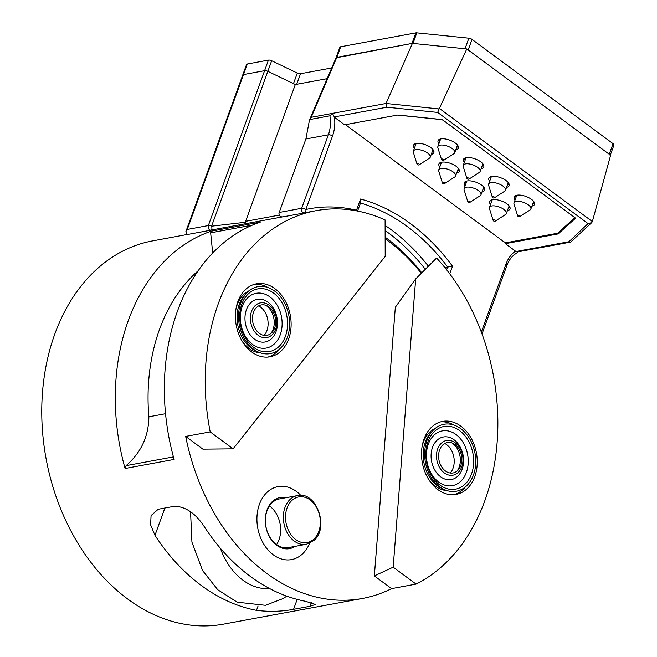 <?xml version="1.0" encoding="UTF-8"?>
<svg xmlns="http://www.w3.org/2000/svg" width="657" height="657" viewBox="0 0 657 657"><rect width="100%" height="100%" fill="white"/><g stroke="black" fill="none" stroke-linecap="round" stroke-linejoin="round"><path stroke-width="0.99" d="M306.408 544.267L288.464 547.585A24.744 18.33 -100.5 0 1 276.145 544.275A24.744 18.33 -100.5 0 1 265.469 518.283A24.744 18.33 -100.5 0 1 279.471 498.918L297.416 495.6A24.744 18.33 79.5 0 0 283.881 523.268A24.744 18.33 79.5 0 0 306.408 544.267L313.947 540.399C329.658 527.694 316.099 490.648 297.416 495.6M286.058 497.694A25.984 19.25 79.5 0 0 265.88 514.053A25.984 19.25 79.5 0 0 276.572 545.179A25.984 19.25 79.5 0 0 295.05 546.369M273.049 554.639A37.121 27.495 79.5 0 0 291.527 559.6A37.121 27.495 79.5 0 0 309.619 543.273A37.121 27.495 -100.5 0 1 291.527 559.6A37.121 27.495 -100.5 0 1 260.665 538.001A37.121 27.495 -100.5 0 1 264.697 494.836A37.121 27.495 -100.5 0 1 278.042 486.599A37.121 27.495 79.5 0 0 257.043 515.655A37.121 27.495 79.5 0 0 273.049 554.639M300.766 495.378A37.121 27.495 79.5 0 0 278.042 486.599A37.121 27.495 -100.5 0 1 300.766 495.378M435.345 428.307A32.168 23.833 79.5 0 0 422.114 446.407M428.027 478.37A32.168 23.833 79.5 0 0 446.85 490.549M433.037 430.425L431.107 432.446A32.168 23.833 79.5 0 0 423.905 462.602A32.168 23.833 79.5 0 0 441.414 488.2L443.935 489.399A34.024 25.204 79.5 0 0 475.742 460.935A34.024 25.204 79.5 0 0 460.385 428.413A34.024 25.204 79.5 0 0 433.037 430.425A34.024 25.204 79.5 0 0 425.408 462.323A34.024 25.204 79.5 0 0 443.935 489.399M473.656 460.82A31.864 23.603 79.5 0 0 437.488 429.07A31.864 23.603 79.5 0 0 438.063 483.601A31.864 23.603 79.5 0 0 473.656 460.82M468.236 460.886A27.84 20.622 79.5 0 0 436.642 433.144A27.84 20.622 79.5 0 0 437.135 480.793A27.84 20.622 79.5 0 0 468.236 460.886M463.596 460.302A21.656 16.039 79.5 0 0 439.016 438.728A21.656 16.039 79.5 0 0 439.402 475.791A21.656 16.039 79.5 0 0 463.596 460.302M462.971 459.489A17.632 13.058 79.5 0 0 442.958 441.915A17.632 13.058 79.5 0 0 443.278 472.096A17.632 13.058 79.5 0 0 462.971 459.489M461.814 459.194A15.464 11.456 79.5 0 0 453.051 443.36A15.464 11.456 79.5 0 0 438.933 459.826A15.464 11.456 79.5 0 0 458.003 470.166A15.464 11.456 79.5 0 0 461.814 459.194M457.017 471.069A17.32 12.836 79.5 0 0 460.343 459.9A17.32 12.836 79.5 0 0 451.811 442.859M450.226 473.015A17.32 12.836 79.5 0 0 454.217 461.033A17.32 12.836 79.5 0 0 444.773 443.475M453.938 425.071A37.121 27.495 79.5 0 0 440.609 421.876M454.061 494.672A37.121 27.495 79.5 0 0 465.37 486.927M249.233 290.706A32.168 23.833 79.5 0 0 236.003 308.806M241.907 340.778A32.168 23.833 79.5 0 0 260.739 352.957M246.917 292.825L244.995 294.845A32.168 23.833 79.5 0 0 237.785 325.01A32.168 23.833 79.5 0 0 255.302 350.6L257.815 351.799A34.024 25.204 79.5 0 0 288.16 334.824A34.024 25.204 79.5 0 0 274.84 291.232A34.024 25.204 79.5 0 0 246.917 292.825A34.024 25.204 79.5 0 0 239.296 324.73A34.024 25.204 79.5 0 0 257.815 351.799M273.69 293.153A31.864 23.603 79.5 0 0 239.797 319.622A31.864 23.603 79.5 0 0 277.377 347.923A31.864 23.603 79.5 0 0 273.69 293.153M270.027 297.021A27.84 20.622 79.5 0 0 240.405 320.148A27.84 20.622 79.5 0 0 273.246 344.868A27.84 20.622 79.5 0 0 270.027 297.021M268.064 302.277A21.656 16.039 79.5 0 0 245.028 320.263A21.656 16.039 79.5 0 0 270.577 339.497A21.656 16.039 79.5 0 0 268.064 302.277M269.198 305.25A17.632 13.058 79.5 0 0 250.44 319.893A17.632 13.058 79.5 0 0 271.234 335.555A17.632 13.058 79.5 0 0 269.198 305.25M268.976 307.008A15.464 11.456 79.5 0 0 266.931 305.76A15.464 11.456 79.5 0 0 252.822 322.234A15.464 11.456 79.5 0 0 271.883 332.565A15.464 11.456 79.5 0 0 268.976 307.008M270.906 333.477A17.32 12.836 79.5 0 0 266.701 305.957A17.32 12.836 79.5 0 0 265.691 305.267M264.114 335.415A17.32 12.836 79.5 0 0 260.566 307.09A17.32 12.836 79.5 0 0 258.661 305.883M267.826 287.47A37.121 27.495 79.5 0 0 254.497 284.276M267.949 357.071A37.121 27.495 79.5 0 0 279.258 349.335M391.564 588.631L416.078 584.106L393.173 567.172L374.35 575.91L391.564 588.631A194.883 144.368 -100.5 0 1 362.418 598.478L223.479 624.15A194.883 144.368 -100.5 0 1 75.654 539.52A194.883 144.368 -100.5 0 1 54.827 334.011A194.883 144.368 -100.5 0 1 152.654 240.881L187.434 234.45M185.685 436.42L210.207 431.895L233.112 448.83L202.898 449.15L185.685 436.42A194.883 144.368 -100.5 0 0 362.418 598.478M304.807 212.761L316.116 210.675A194.883 144.368 79.5 0 1 385.101 219.955L385.191 256.37L233.112 448.83M316.116 210.675A194.883 144.368 79.5 0 0 210.207 431.895M288.645 339.061A37.121 27.495 -100.5 0 1 270.011 356.8A37.121 27.495 -100.5 0 1 236.224 325.297A37.121 27.495 -100.5 0 1 256.526 283.799A37.121 27.495 -100.5 0 1 284.678 299.921A37.121 27.495 -100.5 0 1 288.645 339.061M393.173 567.172L415.684 278.913L395.325 307.271L374.35 575.91M416.078 584.106A194.883 144.368 79.5 0 0 436.585 258.02L415.684 278.913M474.765 476.662A37.121 27.495 -100.5 0 1 456.13 494.401A37.121 27.495 -100.5 0 1 422.344 462.898A37.121 27.495 -100.5 0 1 442.637 421.392A37.121 27.495 -100.5 0 1 470.79 437.513A37.121 27.495 -100.5 0 1 474.765 476.662M212.687 253.035L210.651 232.824L211.267 231.182A194.883 144.368 -100.5 0 0 125.076 468.49L126.095 465.641C141.066 452.624 148.654 436.338 148.868 416.801A171.682 127.179 79.5 0 1 198.291 270.643M211.267 231.182L260.303 222.115A194.883 144.368 79.5 0 0 174.121 459.424L125.076 468.49M311.287 602.526L309.915 606.304L315.442 604.473L305.521 601.295A194.883 144.368 79.5 0 1 204.007 526.241C195.4 513.289 185.578 506.621 174.565 506.235L158.214 509.257L151.069 515.548L150.617 524.877L154.97 535.307L164.874 508.025M258.053 606.041L256.485 610.353C269.23 611.93 281.59 611.585 293.572 609.326L297.178 599.398M256.485 610.353A194.883 144.368 -100.5 0 1 154.97 535.307M309.915 606.304L293.572 609.326M385.15 238.696A194.883 144.368 -100.5 0 1 421.301 273.296M269.444 505.939A24.744 18.33 -100.5 0 1 280.301 525.23A24.744 18.33 -100.5 0 1 276.589 544.604M245.595 223.708L245.48 222.247L211.579 226.18A3.096 1.289 -160 0 0 208.351 225.548A3.096 2.291 79.5 0 0 208.688 228.808A3.096 2.291 79.5 0 0 211.028 230.155L211.028 230.155A3.096 2.291 79.5 0 0 211.086 230.139A3.096 1.314 -102 0 0 211.111 230.139A3.096 1.314 -102 0 0 211.579 226.18L267.826 71.309A3.096 1.289 -160 0 0 264.599 70.677A3.096 1.289 20 0 1 267.826 71.309L295.305 84.548L327.153 78.659L296.693 84.293L300.528 73.724L331.719 67.958M185.915 231.486L242.712 75.079A3.096 1.289 20 0 1 243.509 74.57L264.599 70.677L208.351 225.548L187.261 229.449L185.915 231.486L186.374 234.032A3.096 2.291 79.5 0 0 187.894 234.426A3.096 2.291 79.5 0 0 187.951 234.418L210.971 230.164M305.899 138.964L328.377 134.808A3.096 1.289 20 0 1 332.532 135.999A34.024 25.204 79.5 0 0 334.528 117.357L332.442 113.39L329.904 115.829A30.936 22.913 -100.5 0 1 328.377 134.808L301.686 208.302L279.209 212.457L305.899 138.964L309.004 122.498L309.767 119.549L311.213 117.307L386.02 103.486L386.907 107.214L437.677 112.429L588.048 223.602L591.752 222.624L592.351 221.54L439.385 108.446L466.798 48.947L412.424 43.362L336.055 57.808A3.096 1.289 20 0 1 336.836 57.323L411.996 43.436L415.84 32.866A3.096 1.289 20 0 1 416.834 32.85L468.86 38.196A3.096 1.289 20 0 1 472.022 39.404L613.063 143.678A3.096 1.289 20 0 1 613.934 145.115L610.32 155.06M466.798 48.947L610.616 155.274L592.351 221.54M588.048 223.602L568.872 241.743L515.95 251.524L515.482 251.146A34.024 25.204 79.5 0 0 505.956 264.213A3.096 1.289 20 0 1 506.818 265.642C509.035 259.811 512.263 255.672 516.509 253.232L517.971 251.828M336.072 57.783L309.439 120.108L309.767 119.549L329.904 115.829M412.424 43.362L386.02 103.486L439.09 108.947L437.677 112.429M515.95 251.524L517.125 251.984L570.662 242.096L591.752 222.624M211.135 230.131L215.627 229.244L211.111 230.139A3.096 3.096 0 0 1 211.028 230.155L187.894 234.426M279.209 212.457L278.913 213.804C279.307 216.186 280.777 217.188 283.323 216.794L304.363 212.909A3.096 2.291 79.5 0 1 302.015 211.562A3.096 2.291 79.5 0 1 301.686 208.302A3.096 1.289 20 0 1 305.842 209.493A3.096 2.078 77.6 0 1 304.462 212.884L304.462 212.884A3.096 2.078 77.6 0 1 304.413 212.901A3.096 2.291 79.5 0 1 304.363 212.909L304.363 212.909A3.096 3.096 0 0 0 304.462 212.884L307.944 212.186A194.883 144.368 -100.5 0 0 304.511 212.876M356.431 210.831A3.096 1.971 -76.4 0 0 356.496 210.24A197.971 146.659 79.5 0 0 305.842 209.493L332.532 135.999M568.872 241.743L570.662 242.096M334.528 117.357L344.638 124.83L397.419 115.082L442.407 119.705L575.589 218.165L558.154 233.917L505.373 243.665L505.816 242.441M515.482 251.146L505.373 243.665M439.385 108.446L439.09 108.947M449.766 273.854L452.517 266.266L444.814 267.522M452.517 266.266A210.347 155.824 79.5 0 0 360.57 199.022L360.874 202.003L357.589 211.053M279.151 215.126L245.628 221.327L245.48 222.247M245.628 221.327L295.305 84.548M558.154 233.917L558.779 232.192M557.85 233.038A3.096 1.289 20 0 1 557.226 233.301L507.385 242.515A3.096 1.289 20 0 1 503.229 241.324L347.569 126.243A3.096 1.289 20 0 1 346.707 124.814A3.096 1.289 20 0 1 347.496 124.304L397.321 115.098A3.096 1.289 20 0 1 398.314 115.082L440.486 119.41A3.096 1.289 20 0 1 443.647 120.617L573.487 216.613A3.096 1.289 20 0 1 574.349 218.042A3.096 1.289 20 0 1 574.185 218.28L557.85 233.038M457.609 170.483A10.824 4.517 -160 0 0 459.227 169.876M439.886 162.854A10.824 4.517 -160 0 0 440.74 164.357M439.779 167.001A10.824 4.517 20 0 1 438.901 163.987A10.824 4.517 20 0 1 450.62 163.437A10.824 4.517 20 0 1 459.251 171.378A10.824 4.517 20 0 1 456.648 173.128M432.224 151.718A10.824 4.517 -160 0 0 433.85 151.11M414.51 144.088A10.824 4.517 -160 0 0 415.364 145.591M414.403 148.236A10.824 4.517 20 0 1 413.524 145.23A10.824 4.517 20 0 1 425.243 144.671A10.824 4.517 20 0 1 433.875 152.621A10.824 4.517 20 0 1 431.263 154.362M508.362 208.006A10.824 4.517 -160 0 0 509.988 207.407M490.648 200.377A10.824 4.517 -160 0 0 491.502 201.888M490.541 204.524A10.824 4.517 20 0 1 489.662 201.518A10.824 4.517 20 0 1 501.381 200.968A10.824 4.517 20 0 1 510.013 208.91A10.824 4.517 20 0 1 507.401 210.651M507.508 184.716A10.824 4.517 -160 0 0 509.126 184.108M489.785 177.086A10.824 4.517 -160 0 0 490.639 178.589M489.679 181.233A10.824 4.517 20 0 1 488.8 178.219A10.824 4.517 20 0 1 500.519 177.669A10.824 4.517 20 0 1 509.15 185.611A10.824 4.517 20 0 1 506.547 187.36M456.746 147.193A10.824 4.517 -160 0 0 458.372 146.585M439.024 139.555A10.824 4.517 -160 0 0 439.886 141.066M438.925 143.711A10.824 4.517 20 0 1 438.038 140.697A10.824 4.517 20 0 1 449.758 140.146A10.824 4.517 20 0 1 458.397 148.088A10.824 4.517 20 0 1 455.786 149.829M482.123 165.95A10.824 4.517 -160 0 0 483.749 165.342M464.409 158.321A10.824 4.517 -160 0 0 465.263 159.823M464.302 162.468A10.824 4.517 20 0 1 463.423 159.462A10.824 4.517 20 0 1 475.142 158.904A10.824 4.517 20 0 1 483.774 166.853A10.824 4.517 20 0 1 481.162 168.594M532.884 203.481A10.824 4.517 -160 0 0 534.511 202.873M515.162 195.843A10.824 4.517 -160 0 0 516.016 197.355M515.063 199.999A10.824 4.517 20 0 1 514.176 196.985A10.824 4.517 20 0 1 525.896 196.435A10.824 4.517 20 0 1 534.535 204.376A10.824 4.517 20 0 1 531.924 206.117M482.985 189.249A10.824 4.517 -160 0 0 484.611 188.641M465.263 181.611A10.824 4.517 -160 0 0 466.125 183.122M465.164 185.767A10.824 4.517 20 0 1 464.277 182.753A10.824 4.517 20 0 1 475.997 182.203A10.824 4.517 20 0 1 484.636 190.144A10.824 4.517 20 0 1 482.024 191.885M519.917 216.514L530.092 209.944A8.968 3.745 -160 0 0 530.864 209.025A8.968 3.745 -160 0 0 523.711 202.446A8.968 3.745 -160 0 0 514.004 202.906A8.968 3.745 -160 0 0 514.012 204.105L517.601 215.668A1.544 1.544 0 0 0 519.917 216.514L519.917 216.514A1.289 0.542 -160 0 0 518.997 215.43A1.289 0.542 -160 0 0 517.601 215.668M494.319 197.831A1.289 0.542 -160 0 0 494.54 197.749L504.707 191.187A8.968 3.745 -160 0 0 505.488 190.267A8.968 3.745 -160 0 0 498.334 183.681A8.968 3.745 -160 0 0 488.627 184.141A8.968 3.745 -160 0 0 488.636 185.348L492.224 196.911A1.544 1.544 0 0 0 494.54 197.749L494.54 197.749A1.289 0.542 -160 0 0 493.621 196.665A1.289 0.542 -160 0 0 492.224 196.911M495.394 221.039L505.57 214.478A8.968 3.745 -160 0 0 506.35 213.558A8.968 3.745 -160 0 0 495.37 205.994A8.968 3.745 -160 0 0 489.481 207.431A8.968 3.745 -160 0 0 489.49 208.639L493.079 220.202A1.544 1.544 0 0 0 495.394 221.039L495.394 221.039A1.289 0.542 -160 0 0 495.23 220.374A1.289 0.542 -160 0 0 493.924 219.824A1.289 0.542 -160 0 0 493.079 220.202M469.796 202.356A1.289 0.542 -160 0 0 470.018 202.282L480.193 195.712A8.968 3.745 -160 0 0 480.973 194.792A8.968 3.745 -160 0 0 473.812 188.214A8.968 3.745 -160 0 0 464.105 188.674A8.968 3.745 -160 0 0 464.113 189.873L467.702 201.436A1.544 1.544 0 0 0 470.018 202.282L470.018 202.282A1.289 0.542 -160 0 0 469.098 201.198A1.289 0.542 -160 0 0 467.702 201.436M444.419 183.599A1.289 0.542 -160 0 0 444.641 183.517L454.808 176.955A8.968 3.745 -160 0 0 455.588 176.035A8.968 3.745 -160 0 0 448.435 169.449A8.968 3.745 -160 0 0 438.728 169.908A8.968 3.745 -160 0 0 438.736 171.116L442.325 182.679A1.544 1.544 0 0 0 444.641 183.517L444.641 183.517A1.289 0.542 -160 0 0 443.721 182.432A1.289 0.542 -160 0 0 442.325 182.679M468.942 179.065A1.289 0.542 -160 0 0 469.155 178.983L479.331 172.421A8.968 3.745 -160 0 0 480.111 171.502A8.968 3.745 -160 0 0 472.958 164.923A8.968 3.745 -160 0 0 463.242 165.375A8.968 3.745 -160 0 0 463.251 166.582L466.84 178.146A1.544 1.544 0 0 0 469.155 178.983L469.155 178.983A1.289 0.542 -160 0 0 468.236 177.907A1.289 0.542 -160 0 0 466.84 178.146M443.557 160.3A1.289 0.542 -160 0 0 443.779 160.226L453.954 153.656A8.968 3.745 -160 0 0 454.734 152.736A8.968 3.745 -160 0 0 447.573 146.158A8.968 3.745 -160 0 0 437.866 146.61A8.968 3.745 -160 0 0 437.874 147.817L441.463 159.38A1.544 1.544 0 0 0 443.779 160.226L443.779 160.226A1.289 0.542 -160 0 0 442.859 159.142A1.289 0.542 -160 0 0 441.463 159.38M419.043 164.833A1.289 0.542 -160 0 0 419.256 164.751L429.432 158.189A8.968 3.745 -160 0 0 430.212 157.269A8.968 3.745 -160 0 0 423.059 150.691A8.968 3.745 -160 0 0 413.352 151.143A8.968 3.745 -160 0 0 413.352 152.35L416.94 163.913A1.544 1.544 0 0 0 419.256 164.751L419.256 164.751A1.289 0.542 -160 0 0 418.345 163.675A1.289 0.542 -160 0 0 416.94 163.913M187.261 229.449L243.509 74.57A3.096 1.289 20 0 0 242.712 75.079L246.556 64.509A3.096 1.289 20 0 1 247.344 64L268.442 60.107A3.096 1.289 20 0 1 271.661 60.74L297.301 73.091A3.096 1.289 -160 0 0 300.528 73.724M336.039 57.857A3.096 1.289 20 0 1 336.047 57.832L339.883 47.263A3.096 1.289 20 0 1 340.679 46.762L415.84 32.866M472.022 39.404L468.178 49.973L609.228 154.247A3.096 1.289 20 0 1 610.09 155.684M416.834 32.85L412.99 43.419L465.016 48.766L468.86 38.196M271.661 60.74L267.826 71.309L293.465 83.661A3.096 1.289 -160 0 0 296.693 84.293M247.344 64L243.509 74.57L264.599 70.677L268.442 60.107M313.923 539.077A23.2 17.189 -100.5 0 1 285.729 520.911A23.2 17.189 -100.5 0 1 309.143 499.246A23.2 17.189 -100.5 0 1 313.923 539.077M173.423 456.894L126.095 465.641M165.548 413.713L148.868 416.801M210.651 232.824L252.543 225.08M269.698 588.598A61.865 45.834 -100.5 0 1 220.382 548.267M311.213 117.307L336.844 57.323L340.679 46.762M505.956 264.213L481.31 332.081M283.323 216.794L304.306 212.917M357.236 210.987A3.096 1.289 -160 0 0 356.496 210.24L360.57 199.022M333.978 116.995L386.907 107.214M428.389 266.208A207.251 153.533 79.5 0 0 385.109 225.45M359.256 211.398A207.251 153.533 79.5 0 0 357.695 210.749M385.125 230.541A204.163 151.241 -100.5 0 1 425.309 269.288M360.504 203.021A207.251 153.533 -100.5 0 1 447.663 266.997L446.645 269.805M421.769 272.827A197.971 146.659 79.5 0 0 385.142 237.21M609.228 154.247L613.063 143.678M293.465 83.661L297.301 73.091M211.34 230.032L282.469 216.892M286.748 596.145L283.224 598.519L265.436 605.311L237.21 602.19L217.754 589.748L202.578 570.563L191.934 542.165L190.555 511.77M506.818 265.642L482.008 333.97M574.349 218.042L574.579 217.418M516.788 195.244L514.004 202.906M533.648 201.362L530.864 209.025M491.411 176.478L488.627 184.141M508.272 182.605L505.488 190.267M492.265 199.769L489.481 207.431M509.134 205.896L506.35 213.558M466.889 181.012L464.105 188.674M483.749 187.13L480.973 194.792M441.512 162.246L438.728 169.908M458.372 168.373L455.588 176.035M466.027 157.713L463.242 165.375M482.895 163.839L480.111 171.502M440.65 138.947L437.866 146.61M457.51 145.074L454.734 152.736M416.127 143.481L413.352 151.143M432.996 149.607L430.212 157.269"/></g></svg>

